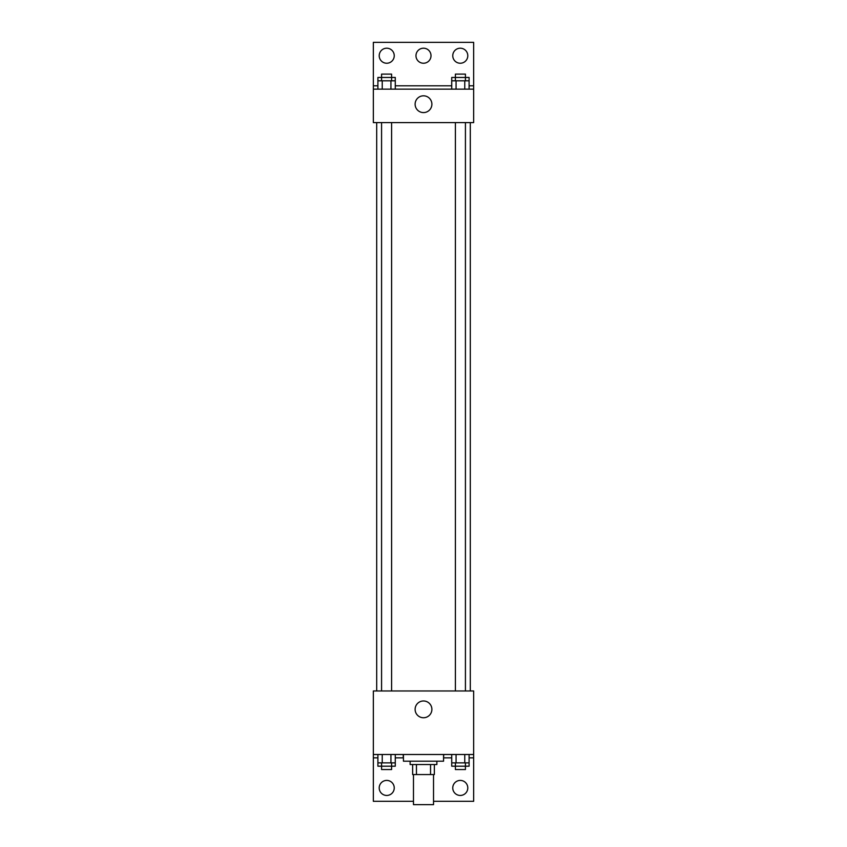 <?xml version="1.0" encoding="UTF-8"?>
<svg xmlns="http://www.w3.org/2000/svg" width="847" height="847" viewBox="0 0 847 847"><rect width="100%" height="100%" fill="white"/><g stroke="black" fill="none" stroke-linecap="round" stroke-linejoin="round"><path stroke-width="1.27" d="M413.474 774.56L413.474 804.65L433.526 804.65L433.526 774.56M430.541 764.534L430.541 774.56L412.637 774.56L412.637 764.534M430.541 774.56L434.363 774.56L434.363 764.534L434.363 774.56M436.872 761.188L436.872 764.534L410.128 764.534L410.128 761.188M416.459 764.534L416.459 774.56M403.437 754.497L403.437 761.188L443.563 761.188L443.563 754.497M373.347 754.497L373.347 690.972L473.653 690.972L473.653 754.497L373.347 754.497L373.347 801.304L413.474 801.304M473.653 754.497L473.653 801.304L433.526 801.304M415.115 709.363A8.385 8.385 0 0 1 427.693 702.099A8.385 8.385 0 0 1 427.693 716.626A8.385 8.385 0 0 1 415.115 709.363M443.754 754.497L443.563 757.843M473.653 757.843L469.1 757.843M451.726 757.843L443.754 757.843M403.246 754.497L403.246 757.843L395.274 757.843M377.9 757.843L373.347 757.843M452.753 787.932A7.528 7.528 0 0 1 464.04 781.421A7.528 7.528 0 0 1 464.04 794.444A7.528 7.528 0 0 1 452.753 787.932M379.202 787.932A7.528 7.528 0 0 1 390.488 781.421A7.528 7.528 0 0 1 390.488 794.444A7.528 7.528 0 0 1 379.202 787.932M470.307 122.593L470.307 690.972M465.427 690.972L465.427 122.593M391.6 122.593L391.6 690.972M473.653 122.593L373.347 122.593L373.347 42.35L473.653 42.35L473.653 122.593M473.653 89.157L373.347 89.157M415.115 104.202A8.385 8.385 0 0 1 427.693 96.939A8.385 8.385 0 0 1 427.693 111.465A8.385 8.385 0 0 1 415.115 104.202M373.347 85.812L377.9 85.812M395.274 85.812L451.726 85.812M469.1 85.812L473.653 85.812M415.972 55.722A7.528 7.528 0 0 1 427.259 49.211A7.528 7.528 0 0 1 427.259 62.233A7.528 7.528 0 0 1 415.972 55.722M394.247 55.722A7.528 7.528 0 0 1 382.96 62.233A7.528 7.528 0 0 1 382.96 49.211A7.528 7.528 0 0 1 394.247 55.722M467.798 55.722A7.528 7.528 0 0 1 456.512 62.233A7.528 7.528 0 0 1 456.512 49.211A7.528 7.528 0 0 1 467.798 55.722M465.427 80.804L465.427 74.113L455.4 74.113L455.4 77.458L469.1 77.458L469.1 80.804L451.726 80.804L451.726 89.157M469.1 80.804L469.1 89.157M464.759 80.804L464.759 89.157M456.067 80.804L456.067 89.157M391.6 80.804L391.6 74.113L381.574 74.113L381.574 77.458L395.274 77.458L395.274 80.804L377.9 80.804L377.9 89.157M395.274 80.804L395.274 89.157M390.933 80.804L390.933 89.157M382.241 80.804L382.241 89.157M455.4 80.804L455.4 77.458L451.726 77.458L451.726 80.804M381.574 80.804L381.574 77.458L377.9 77.458L377.9 80.804M469.1 754.497L469.1 762.861L451.726 762.861L451.726 766.196L465.427 766.196L465.427 769.542L455.4 769.542L455.4 762.861M451.726 754.497L451.726 762.861M464.759 754.497L464.759 762.861M456.067 754.497L456.067 762.861M465.427 762.861L465.427 766.196L469.1 766.196L469.1 762.861M395.274 754.497L395.274 762.861L377.9 762.861L377.9 766.196L391.6 766.196L391.6 769.542L381.574 769.542L381.574 762.861M377.9 754.497L377.9 762.861M390.933 754.497L390.933 762.861M382.241 754.497L382.241 762.861M391.6 762.861L391.6 766.196L395.274 766.196L395.274 762.861M376.693 122.593L376.693 690.972M455.4 690.972L455.4 122.593M381.574 122.593L381.574 690.972"/></g></svg>
